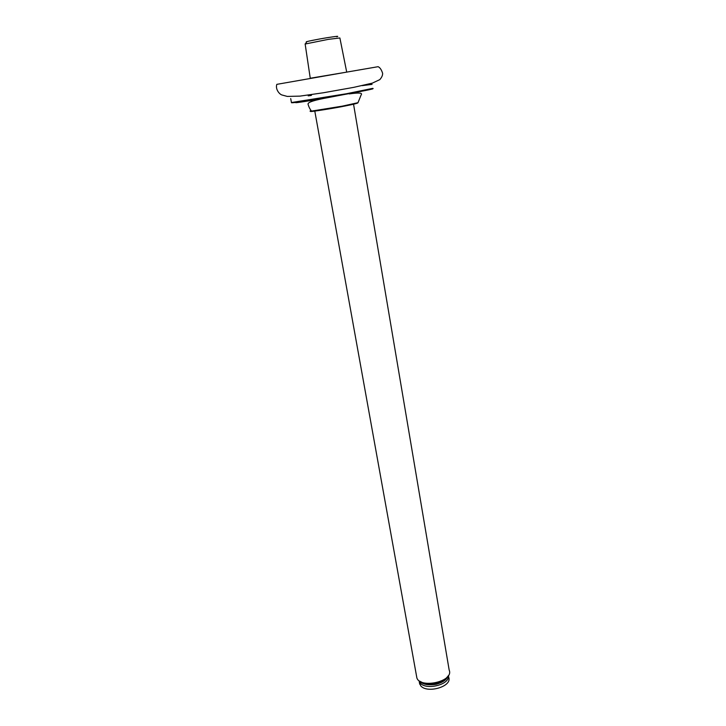 <?xml version="1.0" encoding="UTF-8"?>
<svg xmlns="http://www.w3.org/2000/svg" width="726" height="726" viewBox="0 0 726 726"><rect width="100%" height="100%" fill="white"/><g stroke="black" fill="none" stroke-linecap="round" stroke-linejoin="round"><path stroke-width="1.09" d="M305.147 44.023L328.288 39.367L339.886 37.97L346.665 71.883M305.464 43.769L306.671 41.908C303.731 42.035 316.826 39.358 327.39 37.67C336.437 36.255 339.55 35.955 336.746 36.781M346.729 72.119L310.256 78.245L305.129 43.896M353.562 104.245L449.167 670.044C454.258 681.632 420.236 688.874 416.869 677.912L416.47 675.688M448.514 676.305L448.65 677.14C452.824 686.515 426.933 693.947 420.653 685.716L419.356 682.204M419.71 684.21L419.22 681.469L420.154 682.975C426.017 690.607 450.401 684.718 448.459 675.407M447.107 677.149C445.129 679.736 442.27 681.632 438.513 682.857C431.607 684.927 425.699 684.554 420.808 681.741M447.706 676.469C445.918 679.472 442.869 681.687 438.558 683.112C430.836 685.317 424.656 684.709 420.018 681.306M346.42 72.164L378.092 66.692C379.961 67.491 381.468 69.687 382.62 73.299C382.729 75.277 381.776 77.392 379.789 79.642L372.384 83.109L353.562 87.392L323.279 92.783L299.947 96.122L287.278 96.422L281.806 94.943C279.129 94.008 275.227 88.962 276.824 84.352L346.42 72.164M296.072 102.439C293.522 103.273 302.715 101.939 323.642 98.446L368.735 89.843M372.048 84.379L362.174 85.641M308.196 95.85L311.055 95.487M309.203 100.823L319.15 99.398M372.701 88.363L346.184 93.79L291.444 102.538M292.034 102.765L305.319 101.15L346.139 94.171C363.844 90.986 377.066 88.218 371.676 88.817M357.982 102.693L342.255 106.159L311.499 111.105C309.63 111.287 309.548 111.142 311.236 110.679M311.527 111.105C305.71 112.612 325.593 109.69 342.082 106.604L357.228 103.219M416.869 677.912L314.766 110.942M447.969 676.142C446.708 679.681 442.806 682.395 436.262 684.291C428.05 685.489 422.559 684.446 419.8 681.169M311.39 94.643L311.508 95.269M290.709 98.582L291.471 102.72C295.682 103.491 377.883 88.917 372.928 88.445M323.642 98.446C311.799 100.86 307.724 102.566 308.069 104.208C308.777 106.858 309.92 109.154 311.499 111.105C318.705 111.087 356.647 104.326 357.927 102.838L361.185 94.797C362.818 92.828 358.853 92.529 349.279 93.908M312.561 101.132L312.434 100.433"/></g></svg>
